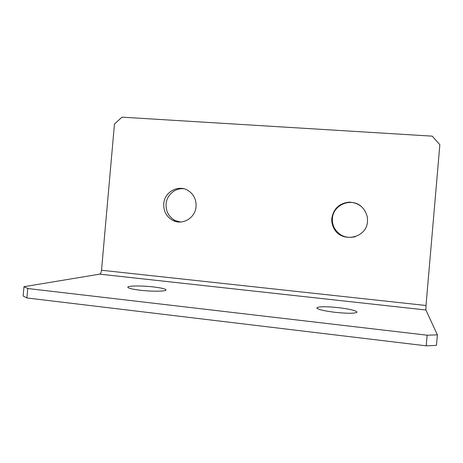 <?xml version="1.0" encoding="UTF-8"?>
<svg xmlns="http://www.w3.org/2000/svg" width="463" height="463" viewBox="0 0 463 463"><rect width="100%" height="100%" fill="white"/><g stroke="black" fill="none" stroke-linecap="round" stroke-linejoin="round"><path stroke-width="0.69" d="M153.241 286.915C141.348 285.526 126.914 285.717 127.846 287.344C128.558 288.356 132.736 289.317 140.376 290.243C152.663 291.69 166.975 291.418 165.968 289.85C165.198 288.808 160.956 287.83 153.241 286.915M338.21 307.629C325.385 306.356 318.237 306.454 316.761 307.924C317.699 309.44 323.897 310.916 335.351 312.351C348.39 313.642 355.619 313.555 357.031 312.108C355.931 310.523 349.658 309.029 338.21 307.629M163.752 203.772C163.468 211.481 166.622 217.089 173.22 220.596C182.798 225.435 195.421 217.755 196.052 206.567C196.387 199.866 193.91 194.634 188.62 190.872C178.961 184.031 164.371 191.688 163.752 203.772M180.524 222.02L175.46 220.66C168.926 217.188 165.8 211.637 166.084 204.009C166.686 194.964 175.263 187.619 183.944 188.8M331.815 218.316C331.543 221.713 332.191 224.937 333.748 227.981C340.832 243.48 366.812 238.601 367.495 221.401L367.425 217.732C365.295 207.997 359.236 202.8 349.252 202.128C339.344 203.222 333.534 208.616 331.815 218.316M355.364 236.68C346.22 238.769 339.217 235.864 334.338 227.964C332.793 224.954 332.156 221.765 332.422 218.403C333.019 205.184 350.393 197.481 360.804 206M426.006 305.493L439.85 144.688L432.239 136.151L122.006 117.162L114.465 124.043L101.519 270.242C101.241 272.441 100.645 273.743 99.73 274.142L425.885 309.99L426.006 305.493L101.519 270.242M23.15 296.002L23.978 286.707L99.707 274.148L425.879 309.984L437.373 334.847L436.464 345.357L426.215 345.838L26.918 297.964L23.15 296.002M426.215 345.838L427.129 335.2L27.763 288.518L26.918 297.964M427.129 335.2L437.373 334.847M23.978 286.707L27.763 288.518M175.46 220.66L173.22 220.596M334.338 227.964L333.748 227.981"/></g></svg>

